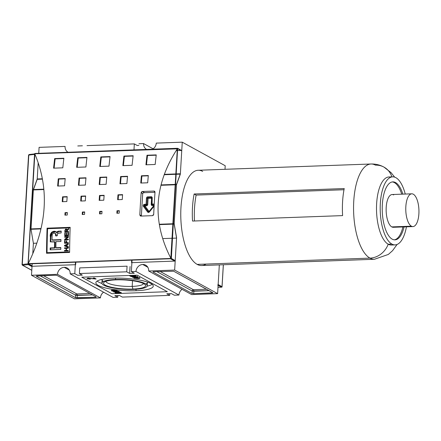 <?xml version="1.0" encoding="UTF-8"?>
<svg xmlns="http://www.w3.org/2000/svg" width="441" height="441" viewBox="0 0 441 441"><rect width="100%" height="100%" fill="white"/><g stroke="black" fill="none" stroke-linecap="round" stroke-linejoin="round"><path stroke-width="0.66" d="M132.526 280.741L132.19 286.402A18.853 4.019 3.4 0 0 143.479 283.557A18.853 4.019 3.4 0 1 132.19 286.402A18.853 4.019 3.4 0 1 105.873 281.325A18.853 4.019 -176.6 0 0 132.19 286.402L132.945 289.053A21.074 4.493 3.4 0 1 111.055 287.135A21.074 4.493 3.4 0 1 104.087 282.257A21.074 4.493 3.4 0 1 116.17 279.848A21.074 4.493 3.4 0 1 145.144 284.693A21.074 4.493 3.4 0 1 132.945 289.053A21.074 4.493 3.4 0 1 105.261 285.151A21.074 4.493 3.4 0 1 116.17 279.848A21.074 4.493 3.4 0 1 143.849 283.75A21.074 4.493 3.4 0 1 132.945 289.053M115.52 279.495A22.695 4.84 3.4 0 1 145.337 283.701A22.695 4.84 3.4 0 1 133.59 289.406A22.695 4.84 3.4 0 1 103.778 285.206A22.695 4.84 3.4 0 1 115.52 279.495A22.695 4.84 -176.6 0 0 101.899 283.105A22.695 4.84 -176.6 0 0 133.59 289.406A22.695 4.84 -176.6 0 0 147.217 285.796A22.695 4.84 -176.6 0 0 115.52 279.495L115.603 278.111M101.899 283.105L102.103 279.66A22.695 4.84 3.4 0 1 102.174 279.34A22.695 4.84 -176.6 0 0 103.492 281.474M145.828 283.987A22.695 4.84 -176.6 0 0 147.388 282.025A22.695 4.84 3.4 0 1 147.421 282.356L147.217 285.796M152.2 284.368A28.748 6.13 3.4 0 1 147.145 286.121A28.748 6.13 -176.6 0 0 152.2 284.368M101.932 283.436A28.748 6.13 3.4 0 1 97.119 281.093A28.748 6.13 -176.6 0 0 101.932 283.436M135.999 290.729A28.748 6.13 -176.6 0 1 98.233 285.404A28.748 6.13 -176.6 0 1 113.111 278.172A28.748 6.13 3.4 0 1 153.259 286.159A28.748 6.13 3.4 0 1 135.999 290.729A28.748 6.13 3.4 0 1 95.857 282.747A28.748 6.13 3.4 0 1 113.111 278.172A28.748 6.13 3.4 0 1 150.877 283.497A28.748 6.13 3.4 0 1 135.999 290.729L136.087 289.279M137.195 276.215L137.157 276.954L132.427 277.29L136.004 277.312C137.548 277.295 138.132 277.124 137.752 276.794C138.132 277.124 137.548 277.295 136.004 277.312L132.427 277.29L137.035 276.832L131.137 276.584L134.461 276.463L137.956 276.992M88.024 277.902L88.079 278.751L88.917 278.232L95.394 278.999L95.421 278.596L95.394 278.999L96.138 278.988L94.335 278.001L93.299 278.039L94.633 278.767L94.666 278.183L94.633 278.767L88.531 278.238C87.219 278.293 86.756 278.469 87.142 278.778L87.158 278.425L87.142 278.778C86.756 278.469 87.219 278.293 88.531 278.238L94.633 278.767L93.299 278.039L94.335 278.001L96.138 278.988L88.9 278.436L88.079 278.751L90.295 279.175L86.954 278.585M112.042 291.093L118.59 291.308L112.042 291.093M115.884 292.019L115.84 292.758L116.606 292.532L116.181 292.411C115.189 292.493 114.897 292.67 115.305 292.923L115.333 292.548L115.305 292.923L119.307 293.37C121.021 293.315 121.655 293.094 121.209 292.697C121.655 293.094 121.021 293.315 119.307 293.37L115.305 292.923C114.897 292.67 115.189 292.493 116.181 292.411L116.606 292.532L115.977 292.907L119.02 293.232C120.36 293.199 120.878 293.033 120.564 292.736L119.357 292.427L118.26 292.471L118.838 292.785L118.177 292.813L117.339 292.35L119.472 292.273L121.418 292.929M120.757 292.168L120.564 292.736C120.878 293.033 120.36 293.199 119.02 293.232L115.977 292.907M118.905 291.104L118.861 291.843L118.122 292.003L118.453 292.14L119.456 291.738L118.453 292.14L118.122 292.003L118.783 291.76L117.234 291.584L116.782 291.92L114.274 291.925L115.685 292.223L113.618 291.953L116.986 291.44L119.583 291.87M119.456 291.738L115.922 291.661M115.933 291.694L113.502 291.832M114.258 291.121L114.274 291.925L118.783 291.76M116.507 291.01L116.54 291.832M117.124 290.459L114.726 290.167L111.297 290.421L113.309 290.933L114.169 290.509L115.994 290.878C117.025 290.84 117.4 290.696 117.124 290.459C117.4 290.696 117.025 290.84 115.994 290.878L111.281 290.674L112.174 290.299L114.726 290.167L117.256 290.602M139.836 277.935L135.933 277.521C134.257 277.565 133.584 277.775 133.91 278.15L133.932 277.786L133.91 278.15L137.901 278.558C139.521 278.508 140.166 278.299 139.836 277.935C140.166 278.299 139.521 278.508 137.901 278.558L133.91 278.15C133.584 277.775 134.257 277.565 135.933 277.521L140.006 278.122M130.613 275.906L135.977 275.862L130.872 276.049L131.517 276.402L130.85 276.424L129.307 275.581L129.974 275.553L130.613 275.906L129.307 275.581L130.85 276.424L131.517 276.402L130.872 276.049L135.977 275.862L130.613 275.906M77.699 275.289L74.788 273.69L75.455 262.45L74.788 273.69L77.699 275.289L82.318 275.123L79.408 273.525L126.743 271.81L127.074 266.177L126.743 271.81L129.654 273.403L126.743 271.81L79.408 273.525L79.744 267.896L127.074 266.177L79.744 267.896L79.408 273.525L82.318 275.123L77.699 275.289M134.273 273.238L129.654 273.403L130.062 266.518L129.654 273.403L134.273 273.238L131.357 271.639L135.977 271.474L178.941 295.046L174.322 295.211L178.941 295.046A6.935 6.18 -61.3 0 1 182.072 289.335A6.935 6.18 -61.3 0 0 178.941 295.046L135.977 271.474A6.935 6.18 118.7 0 1 142.73 264.479A6.935 6.18 118.7 0 1 145.662 265.162A6.935 6.18 118.7 0 1 148.678 271.011L174.653 270.068L176.554 238.096L174.653 270.068L217.617 293.64L219.326 264.898L217.617 293.64L174.653 270.068L148.678 271.011L191.642 294.582L217.617 293.64L191.642 294.582L148.678 271.011A6.935 6.18 118.7 0 0 142.73 264.479A6.935 6.18 -61.3 0 0 135.977 271.474L131.357 271.639L132.03 260.399L131.357 271.639L134.273 273.238M171.411 293.612L174.322 295.211L171.411 293.612L166.792 293.783L169.702 295.376L169.807 293.673L169.702 295.376L122.372 297.096L169.702 295.376L166.792 293.783L171.411 293.612M119.461 295.498L122.372 297.096L119.461 295.498L114.842 295.663L119.461 295.498M114.842 295.663L117.753 297.262L117.857 295.558L117.753 297.262L113.133 297.432L117.753 297.262L114.842 295.663M113.133 297.432L70.174 273.861L74.788 273.69L70.174 273.861L113.133 297.432M64.226 267.329A6.935 6.18 118.7 0 1 67.159 268.012A6.935 6.18 118.7 0 1 70.174 273.861A6.935 6.18 118.7 0 0 64.226 267.329A6.935 6.18 -61.3 0 0 57.473 274.319A6.935 6.18 118.7 0 1 64.226 267.329L69.309 270.118M138.86 145.442L137.25 145.502L134.34 143.904L134.009 149.532L134.34 143.904L137.25 145.502L138.86 145.442M54.596 227.892L54.579 228.184L54.596 227.892M54.392 231.349L54.375 231.624L54.392 231.349M53.885 239.871L53.868 240.163L53.885 239.871M143.579 143.568L138.959 143.738L143.579 143.568L153.143 148.821L143.579 143.568A6.935 6.18 -61.3 0 0 146.577 149.411M77.77 145.954L82.39 145.789L77.77 145.954M87.009 145.624L134.34 143.904L87.009 145.624M31.498 275.261L32.044 266.077L31.498 275.261L57.473 274.319L100.438 297.89L74.457 298.833L100.438 297.89A6.935 6.18 -61.3 0 1 103.569 292.179A6.935 6.18 -61.3 0 0 100.438 297.89L57.473 274.319L31.498 275.261L74.457 298.833L31.498 275.261M32.121 266.055A0.502 0.452 118.7 0 1 32.061 265.785L32.165 264.021L32.061 265.785A0.502 0.452 -61.3 0 0 32.491 266.259L75.67 264.694L75.802 262.439L75.67 264.694L32.491 266.259A0.502 0.452 118.7 0 1 32.281 266.21L28.34 264.049M32.777 253.757L33.395 243.289L36.84 243.162L33.395 243.289L32.777 253.757M46.663 242.804L47.17 242.787L46.663 242.804M55.064 244.953L54.557 244.975L55.064 244.953M50.577 241.85L50.318 240.328L50.577 241.85M31.013 229.281L40.952 228.923L31.013 229.281L33.395 243.289L31.013 229.281L33.356 189.928L43.874 189.547L33.356 189.928L31.013 229.281M47.049 228.697L47.562 228.681L47.049 228.697M48.367 228.118L48.345 228.41L48.367 228.118M37.198 179.333L42.446 179.145L37.198 179.333L33.356 189.928L37.198 179.333L38.18 162.751L37.22 178.958L42.375 178.77L37.22 178.958L33.378 189.547L43.835 189.167L33.378 189.547L31.035 228.901L41.041 228.543L31.035 228.901L33.378 189.547L37.22 178.958L38.18 162.751L37.198 179.333M81.684 157.602L81.668 157.9L81.684 157.602M65.07 146.418L39.095 147.36L38.742 153.325L39.095 147.36L65.07 146.418A6.935 6.18 -61.3 0 0 68.068 152.261M225.004 169.3L225.213 165.739L182.254 142.167L225.213 165.739L225.004 169.3M156.274 143.11L182.254 142.167L180.352 174.145L176.51 184.735L174.173 224.089L176.554 238.096L174.173 224.089L173.39 224.116L174.173 224.089L176.51 184.735L175.733 184.762L176.51 184.735L180.352 174.145L182.254 142.167L156.274 143.11A6.935 6.18 -61.3 0 1 152.569 149.196A6.935 6.18 -61.3 0 0 156.274 143.11M212.171 293.017L193.698 293.684L212.926 292.813L173.671 271.221L212.821 292.697L212.171 293.017L212.209 292.361L212.171 293.017M173.671 271.221L153.545 271.656L173.671 271.221M153.545 271.656L152.895 271.976L192.044 293.452L152.895 271.976L153.545 271.656M192.044 293.452L193.698 293.684L193.847 291.225L209.128 290.674L192.188 290.994L192.044 293.452L193.698 293.684L193.847 291.225A1.262 0.507 87.9 0 0 193.417 289.72L160.061 271.424L193.417 289.72A1.262 1.125 -61.3 0 0 192.188 290.994L193.847 291.225A1.262 0.507 -92.1 0 0 193.417 289.72L206.526 289.246L193.417 289.72A1.262 1.125 118.7 0 0 192.188 290.994L192.044 293.452M36.945 275.89L55.417 275.217L36.184 276.088L75.439 297.681L36.289 276.204L36.945 275.89M75.439 297.681L95.565 297.245L77.098 297.918L77.241 295.453L92.527 294.902L75.587 295.222L75.439 297.681L77.098 297.918L77.241 295.453L75.587 295.222A1.262 1.125 118.7 0 1 76.811 293.949L89.925 293.474L76.811 293.949A1.262 0.507 -92.1 0 1 77.241 295.453A1.262 0.507 -92.1 0 0 76.811 293.949A1.262 1.125 -61.3 0 0 75.587 295.222L75.439 297.681M95.565 297.245L96.221 296.931L57.071 275.449L96.221 296.931L95.565 297.245L95.603 296.589L95.565 297.245M57.071 275.449L55.417 275.217L57.071 275.449M162.701 238.598L172.012 238.261L162.701 238.598M172.552 238.239L176.554 238.096L172.552 238.239M159.361 224.629L172.85 224.138L159.361 224.629M160.954 185.297L175.187 184.785L160.954 185.297M164.195 174.73L175.81 174.305L164.195 174.73M176.35 174.289L180.352 174.145L176.35 174.289M143.898 192.695L155 192.293L143.898 192.695A1.262 1.125 -61.3 0 0 142.669 193.963L141.357 216.062L142.669 193.963A1.262 1.125 -61.3 0 1 143.898 192.695M121.209 292.697L117.339 292.35L118.177 292.813L118.205 292.322L118.177 292.813L118.838 292.785L118.271 292.317L120.564 292.736M116.115 291.54L116.093 291.925L116.115 291.54M116.082 291.545L116.06 291.909L116.082 291.545M111.942 290.647L113.651 290.669L113.695 289.93M114.241 290.569L115.724 290.735L116.457 290.481L114.974 290.31L114.241 290.569L114.98 290.161L116.468 290.266L115.724 290.735L114.241 290.569L114.202 289.737M116.573 289.831L116.457 290.481M134.577 278.122L137.653 278.42C138.893 278.387 139.4 278.232 139.169 277.957L136.186 277.665C134.896 277.692 134.362 277.841 134.577 278.122C134.362 277.841 134.896 277.692 136.186 277.665L139.169 277.957C139.4 278.232 138.893 278.387 137.653 278.42L134.577 278.122L134.494 277.251M139.339 277.356L139.169 277.957M137.752 276.794L131.137 276.584L134.687 276.457L137.035 276.832M130.883 275.895L130.85 276.424L130.883 275.895M218.157 284.539L219.326 264.898L218.157 284.539A0.502 0.452 118.7 0 1 217.667 285.046A0.502 0.452 -61.3 0 0 218.157 284.539L222.021 286.661L218.157 284.539M222.021 286.661L223.322 264.754L222.021 287.058L222.021 286.661L222.021 287.058L221.509 287.157L217.992 287.284L222.021 287.058L221.509 287.157L218.113 285.294L221.509 287.157M47.038 252.671A378.295 151.638 -92.1 0 1 47.567 228.703L69.617 227.903L47.567 228.703A378.295 151.638 87.9 0 0 47.038 252.671L69.088 251.872L47.038 252.671L47.545 252.952L69.595 252.147L69.088 251.872L69.595 252.147L47.545 252.952L47.038 252.671M68.498 235.77A378.295 151.638 -92.1 0 1 68.581 232.804L68.14 232.82A378.295 151.638 87.9 0 0 68.068 235.257L66.8 235.301A378.295 151.638 -92.1 0 1 66.861 233.08L66.426 233.096A378.295 151.638 87.9 0 0 66.359 235.318L65.185 235.362A378.295 151.638 -92.1 0 1 65.257 232.98L64.816 232.997A378.295 151.638 87.9 0 0 64.733 235.907L68.498 235.77L64.733 235.907A378.295 151.638 -92.1 0 1 64.816 232.997L65.257 232.98A378.295 151.638 87.9 0 0 65.185 235.362L66.359 235.318A378.295 151.638 -92.1 0 1 66.426 233.096L66.861 233.08A378.295 151.638 87.9 0 0 66.8 235.301L68.068 235.257A378.295 151.638 -92.1 0 1 68.14 232.82L68.581 232.804A378.295 151.638 87.9 0 0 68.498 235.77M66.63 242.677A378.295 151.638 -92.1 0 1 66.668 240.819L66.227 240.836A378.295 151.638 87.9 0 0 66.189 242.693L65.02 242.737A378.295 151.638 -92.1 0 1 65.059 240.61L64.623 240.626A378.295 151.638 87.9 0 0 64.568 243.283L68.327 243.145A378.295 151.638 -92.1 0 1 68.338 242.616L66.63 242.677L68.338 242.616A378.295 151.638 87.9 0 0 68.327 243.145L64.568 243.283A378.295 151.638 -92.1 0 1 64.623 240.626L65.059 240.61A378.295 151.638 87.9 0 0 65.02 242.737L66.189 242.693A378.295 151.638 -92.1 0 1 66.227 240.836L66.668 240.819A378.295 151.638 87.9 0 0 66.63 242.677L68.333 242.908L66.63 242.677M66.464 250.405A378.295 151.638 -92.1 0 1 66.492 248.327L68.25 248.261A378.295 151.638 -92.1 0 1 68.256 247.726L64.496 247.864A378.295 151.638 87.9 0 0 64.485 248.399L66.051 248.344A378.295 151.638 87.9 0 0 66.023 250.422L64.463 250.482A378.295 151.638 87.9 0 0 64.458 251.017L68.217 250.879A378.295 151.638 -92.1 0 1 68.223 250.345L66.464 250.405L68.223 250.345A378.295 151.638 87.9 0 0 68.217 250.879L64.458 251.017A378.295 151.638 -92.1 0 1 64.463 250.482L66.023 250.422A378.295 151.638 -92.1 0 1 66.051 248.344L64.485 248.399A378.295 151.638 -92.1 0 1 64.496 247.864L68.256 247.726A378.295 151.638 87.9 0 0 68.25 248.261L66.492 248.327A378.295 151.638 87.9 0 0 66.464 250.405L68.223 250.642L66.464 250.405M52.181 235.097L52.137 235.902A378.295 151.638 87.9 0 0 52.038 239.937L52.54 240.213A377.033 151.136 -92.1 0 1 52.551 239.921A377.033 151.136 -92.1 0 0 52.54 240.213L60.957 239.91L52.54 240.213L52.038 239.937L60.963 239.612A378.295 151.638 87.9 0 0 60.924 241.475L55.99 241.651A378.295 151.638 87.9 0 0 55.886 247.732L56.393 248.007A377.033 151.136 -92.1 0 1 56.398 247.71A377.033 151.136 -92.1 0 0 56.393 248.007L60.814 247.848L55.886 247.732L60.814 247.55A378.295 151.638 87.9 0 0 60.792 249.424L50.153 249.81A378.295 151.638 -92.1 0 1 50.18 247.936L54.513 247.781A378.295 151.638 -92.1 0 1 54.618 241.701L55.119 241.982A377.033 151.136 87.9 0 0 55.015 248.057A377.033 151.136 87.9 0 1 55.119 241.982L50.285 241.861A378.295 151.638 -92.1 0 1 50.401 236.85L51.608 232.209L56.001 231.712L56.586 232.627C57.093 231.575 57.942 231.09 59.149 231.167L61.194 231.095A378.295 151.638 87.9 0 0 61.139 232.947L59.1 233.019C58.107 232.947 57.545 233.438 57.413 234.48L57.324 235.742L55.665 235.803L55.412 233.587L54.794 233.217L53.074 233.3L52.336 234.039L52.137 235.902A378.295 151.638 87.9 0 0 52.038 239.937L60.963 239.612A378.295 151.638 87.9 0 0 60.924 241.475L55.99 241.651A378.295 151.638 87.9 0 0 55.886 247.732L60.814 247.55A378.295 151.638 87.9 0 0 60.792 249.424L50.153 249.81A378.295 151.638 -92.1 0 1 50.18 247.936L54.513 247.781A378.295 151.638 -92.1 0 1 54.618 241.701L50.285 241.861A378.295 151.638 -92.1 0 1 50.401 236.85C49.149 232.953 54.43 229.127 56.586 232.627L56.834 231.994L58.102 231.327L61.194 231.095A378.295 151.638 87.9 0 0 61.139 232.947L58.014 233.234L57.468 234.143L57.324 235.742L55.665 235.803L55.549 233.884M64.524 245.957L68.261 247.302L64.524 245.957A378.295 151.638 -92.1 0 1 64.529 245.35A378.295 151.638 87.9 0 0 64.524 245.957M68.316 243.735L64.529 245.35L68.316 243.735A378.295 151.638 87.9 0 0 68.311 244.292A378.295 151.638 -92.1 0 1 68.316 243.735M67.181 244.738L68.311 244.292L67.181 244.738A378.295 151.638 87.9 0 0 67.153 246.376A378.295 151.638 -92.1 0 1 67.181 244.738M68.272 246.745L67.153 246.376L68.272 246.745M65.477 239.32L68.46 237.181A378.295 151.638 -92.1 0 1 68.476 236.619L64.711 236.751A378.295 151.638 87.9 0 0 64.7 237.28L67.638 237.175L64.651 239.32A378.295 151.638 87.9 0 0 64.64 239.882L68.399 239.744A378.295 151.638 -92.1 0 1 68.41 239.215L65.477 239.32L68.41 239.215A378.295 151.638 87.9 0 0 68.399 239.744L64.64 239.882A378.295 151.638 -92.1 0 1 64.651 239.32L67.638 237.175L64.7 237.28A378.295 151.638 -92.1 0 1 64.711 236.751L68.476 236.619A378.295 151.638 87.9 0 0 68.46 237.181L65.477 239.32L68.405 239.513L65.477 239.32M66.977 230.99L68.697 229.188A378.295 151.638 -92.1 0 1 68.713 228.581L66.982 230.064L65.979 228.995L64.893 230.445A378.295 151.638 87.9 0 0 64.838 232.203L68.603 232.065A378.295 151.638 -92.1 0 1 68.62 231.536L66.955 231.597A378.295 151.638 -92.1 0 1 66.977 230.99A378.295 151.638 87.9 0 0 66.955 231.597L68.62 231.536A378.295 151.638 87.9 0 0 68.603 232.065L64.838 232.203A378.295 151.638 -92.1 0 1 64.893 230.445L65.566 229.088L66.641 229.226L66.982 230.064L68.713 228.581A378.295 151.638 87.9 0 0 68.697 229.188L67.379 230.141L66.977 230.99M66.47 229.1L66.894 229.337M176.576 237.716L175.215 260.592A0.502 0.452 118.7 0 1 174.724 261.1A0.502 0.452 -61.3 0 0 175.215 260.592L176.576 237.716L174.195 223.714L176.576 237.716M131.545 262.665L174.724 261.1L170.882 258.994L174.724 261.1L131.545 262.665L131.683 260.411L131.545 262.665M54.607 242.142L55.119 242.12L54.607 242.142M82.015 157.889L82.032 157.591L82.015 157.889M124.296 157.393L123.756 157.409L124.296 157.393M101.21 158.231L100.669 158.247L101.21 158.231M176.191 150.601L177.221 150.563L176.191 150.601M177.762 150.541L180.893 150.431L177.762 150.541M177.574 148.303L181.516 150.464A0.502 0.452 118.7 0 1 181.736 150.888L180.375 173.765L176.532 184.355L174.195 223.714L176.532 184.355L180.375 173.765L181.736 150.888A0.502 0.452 -61.3 0 0 181.301 150.414M164.333 174.349L175.832 173.93L164.333 174.349M176.378 173.908L180.375 173.765L176.378 173.908M35.225 153.462L177.64 148.38L34.712 153.562L35.225 153.462L34.712 153.562L34.712 153.964L34.712 153.562L177.64 148.38L171.351 258.47L28.268 263.63L170.91 258.454L177.326 148.832C154.019 184.768 151.853 221.228 170.827 258.222L177.326 148.832L177.64 148.38L171.351 258.47L175.215 260.592L171.351 258.47L171.086 258.729L170.827 258.222C151.853 221.228 154.019 184.768 177.326 148.832L34.795 153.782L28.158 263.911L34.85 154.003C49.392 188.561 47.226 225.026 28.351 263.387C47.226 225.026 49.392 188.561 34.85 154.003L28.158 263.911L171.086 258.729L28.158 263.911L32.491 266.259L28.648 264.148M70.158 227.324A378.295 151.638 87.9 0 0 69.606 252.423L46.514 253.261A378.295 151.638 -92.1 0 1 47.071 228.162L70.158 227.324A378.295 151.638 87.9 0 0 69.606 252.423L46.514 253.261A378.295 151.638 -92.1 0 1 47.071 228.162L70.158 227.324M119.175 213.157L116.865 213.246A378.295 151.638 -92.1 0 1 116.992 210.77L119.302 210.688A378.295 151.638 87.9 0 0 119.175 213.157L116.865 213.246A378.295 151.638 -92.1 0 1 116.992 210.77L119.302 210.688A378.295 151.638 87.9 0 0 119.175 213.157M67.225 215.043L64.915 215.125A378.295 151.638 -92.1 0 1 65.042 212.656L67.352 212.573A378.295 151.638 87.9 0 0 67.225 215.043L64.915 215.125A378.295 151.638 -92.1 0 1 65.042 212.656L67.352 212.573A378.295 151.638 87.9 0 0 67.225 215.043M84.54 214.414L82.235 214.497A378.295 151.638 -92.1 0 1 82.357 212.027L84.666 211.945A378.295 151.638 87.9 0 0 84.54 214.414L82.235 214.497A378.295 151.638 -92.1 0 1 82.357 212.027L84.666 211.945A378.295 151.638 87.9 0 0 84.54 214.414M122.262 199.53L117.642 199.701A378.295 151.638 -92.1 0 1 117.979 194.801L122.592 194.635A378.295 151.638 87.9 0 0 122.262 199.53L117.642 199.701A378.295 151.638 -92.1 0 1 117.979 194.801L122.592 194.635A378.295 151.638 87.9 0 0 122.262 199.53M66.845 201.543L62.231 201.708A378.295 151.638 -92.1 0 1 62.561 196.813L67.181 196.647A378.295 151.638 87.9 0 0 66.845 201.543L62.231 201.708A378.295 151.638 -92.1 0 1 62.561 196.813L67.181 196.647A378.295 151.638 87.9 0 0 66.845 201.543M85.317 200.87L80.697 201.041A378.295 151.638 -92.1 0 1 81.034 196.14L85.648 195.975A378.295 151.638 87.9 0 0 85.317 200.87L80.697 201.041A378.295 151.638 -92.1 0 1 81.034 196.14L85.648 195.975A378.295 151.638 87.9 0 0 85.317 200.87M147.685 182.789L140.756 183.043A378.295 151.638 -92.1 0 1 141.396 175.772L148.325 175.524A378.295 151.638 87.9 0 0 147.685 182.789L140.756 183.043A378.295 151.638 -92.1 0 1 141.396 175.772L148.325 175.524A378.295 151.638 87.9 0 0 147.685 182.789M126.903 183.544L119.974 183.798A378.295 151.638 -92.1 0 1 120.614 176.527L127.543 176.273A378.295 151.638 87.9 0 0 126.903 183.544L119.974 183.798A378.295 151.638 -92.1 0 1 120.614 176.527L127.543 176.273A378.295 151.638 87.9 0 0 126.903 183.544M64.562 185.804L57.633 186.058A378.295 151.638 -92.1 0 1 58.273 178.787L65.202 178.539A378.295 151.638 87.9 0 0 64.562 185.804L57.633 186.058A378.295 151.638 -92.1 0 1 58.273 178.787L65.202 178.539A378.295 151.638 87.9 0 0 64.562 185.804M85.345 185.049L78.415 185.303A378.295 151.638 -92.1 0 1 79.055 178.032L85.984 177.784A378.295 151.638 87.9 0 0 85.345 185.049L78.415 185.303A378.295 151.638 -92.1 0 1 79.055 178.032L85.984 177.784A378.295 151.638 87.9 0 0 85.345 185.049M155.171 164.471L145.932 164.807A378.295 151.638 -92.1 0 1 147.002 155.232L156.241 154.901A378.295 151.638 87.9 0 0 155.171 164.471L145.932 164.807A378.295 151.638 -92.1 0 1 147.002 155.232L156.241 154.901A378.295 151.638 87.9 0 0 155.171 164.471M132.079 165.309L122.846 165.645A378.295 151.638 -92.1 0 1 123.915 156.07L133.149 155.739A378.295 151.638 87.9 0 0 132.079 165.309L122.846 165.645A378.295 151.638 -92.1 0 1 123.915 156.07L133.149 155.739A378.295 151.638 87.9 0 0 132.079 165.309M62.809 167.823L53.576 168.159A378.295 151.638 -92.1 0 1 54.645 158.584L63.879 158.247A378.295 151.638 87.9 0 0 62.809 167.823L53.576 168.159A378.295 151.638 -92.1 0 1 54.645 158.584L63.879 158.247A378.295 151.638 87.9 0 0 62.809 167.823M85.901 166.985L76.662 167.321A378.295 151.638 -92.1 0 1 77.732 157.746L86.971 157.409A378.295 151.638 87.9 0 0 85.901 166.985L76.662 167.321A378.295 151.638 -92.1 0 1 77.732 157.746L86.971 157.409A378.295 151.638 87.9 0 0 85.901 166.985M101.86 213.786L99.55 213.874A378.295 151.638 -92.1 0 1 99.677 211.399L101.987 211.316A378.295 151.638 87.9 0 0 101.86 213.786L99.55 213.874A378.295 151.638 -92.1 0 1 99.677 211.399L101.987 211.316A378.295 151.638 87.9 0 0 101.86 213.786M103.789 200.203L99.17 200.368A378.295 151.638 -92.1 0 1 99.506 195.473L104.12 195.302A378.295 151.638 87.9 0 0 103.789 200.203L99.17 200.368A378.295 151.638 -92.1 0 1 99.506 195.473L104.12 195.302A378.295 151.638 87.9 0 0 103.789 200.203M106.121 184.299L99.197 184.547A378.295 151.638 -92.1 0 1 99.837 177.282L106.761 177.028A378.295 151.638 87.9 0 0 106.121 184.299L99.197 184.547A378.295 151.638 -92.1 0 1 99.837 177.282L106.761 177.028A378.295 151.638 87.9 0 0 106.121 184.299M108.988 166.147L99.754 166.483A378.295 151.638 -92.1 0 1 100.824 156.908L110.063 156.577A378.295 151.638 87.9 0 0 108.988 166.147L99.754 166.483A378.295 151.638 -92.1 0 1 100.824 156.908L110.063 156.577A378.295 151.638 87.9 0 0 108.988 166.147M141.153 192.745A378.295 151.638 87.9 0 0 139.836 214.883A378.295 151.638 -92.1 0 1 141.153 192.745L142.399 191.482L153.942 191.063L142.399 191.482L144.565 192.667L142.399 191.482L141.462 191.973L141.153 192.745L142.735 193.61L141.153 192.745M153.942 191.063L154.642 191.3L155.006 192.243A378.295 151.638 87.9 0 0 153.694 214.376A378.295 151.638 -92.1 0 1 155.006 192.243L153.942 191.063L154.857 191.565L153.942 191.063L154.471 191.185M153.694 214.376L152.481 215.66L140.933 216.079L152.481 215.66L153.402 215.158L153.694 214.376M140.933 216.079L140.227 215.831L139.836 214.883L140.933 216.079L140.398 215.952M161.048 184.917L175.209 184.404L161.048 184.917M175.755 184.382L176.532 184.355L175.755 184.382M47.06 228.322L70.152 227.484L47.06 228.322M159.3 224.254L172.872 223.758L159.3 224.254M173.418 223.741L174.195 223.714L173.418 223.741M101.331 157.189A377.033 151.136 87.9 0 0 100.289 166.461A377.033 151.136 87.9 0 1 101.331 157.189L110.024 156.875L101.331 157.189L100.824 156.908M100.339 177.558A377.033 151.136 87.9 0 0 99.721 184.531A377.033 151.136 87.9 0 1 100.339 177.558L106.733 177.326L99.837 177.282M100.008 195.749A377.033 151.136 87.9 0 0 99.694 200.352A377.033 151.136 87.9 0 1 100.008 195.749L104.104 195.6L99.506 195.473M100.179 211.674A377.033 151.136 87.9 0 0 100.068 213.852A377.033 151.136 87.9 0 1 100.179 211.674L101.97 211.614L99.677 211.399M78.239 158.027A377.033 151.136 87.9 0 0 77.203 167.299A377.033 151.136 87.9 0 1 78.239 158.027L86.938 157.707L78.239 158.027L77.732 157.746M55.153 158.865A377.033 151.136 87.9 0 0 54.111 168.137A377.033 151.136 87.9 0 1 55.153 158.865L63.846 158.545L55.153 158.865L54.645 158.584M124.423 156.351A377.033 151.136 87.9 0 0 123.381 165.623A377.033 151.136 87.9 0 1 124.423 156.351L133.116 156.037L124.423 156.351L123.915 156.07M147.509 155.513A377.033 151.136 87.9 0 0 146.467 164.785A377.033 151.136 87.9 0 1 147.509 155.513L156.202 155.199L147.509 155.513L147.002 155.232M79.556 178.313A377.033 151.136 87.9 0 0 78.945 185.286A377.033 151.136 87.9 0 1 79.556 178.313L85.956 178.076L79.556 178.313L79.055 178.032M58.78 179.063A377.033 151.136 87.9 0 0 58.162 186.036A377.033 151.136 87.9 0 1 58.78 179.063L65.174 178.831L58.273 178.787M121.121 176.802A377.033 151.136 87.9 0 0 120.503 183.776A377.033 151.136 87.9 0 1 121.121 176.802L127.515 176.571L120.614 176.527M141.903 176.047A377.033 151.136 87.9 0 0 141.285 183.021A377.033 151.136 87.9 0 1 141.903 176.047L148.297 175.816L141.396 175.772M81.535 196.416A377.033 151.136 87.9 0 0 81.221 201.019A377.033 151.136 87.9 0 1 81.535 196.416L85.631 196.267L81.034 196.14M63.063 197.088A377.033 151.136 87.9 0 0 62.749 201.691A377.033 151.136 87.9 0 1 63.063 197.088L67.159 196.94L62.561 196.813M118.48 195.076A377.033 151.136 87.9 0 0 118.166 199.679A377.033 151.136 87.9 0 1 118.48 195.076L122.57 194.928L117.979 194.801M82.858 212.303A377.033 151.136 87.9 0 0 82.748 214.48A377.033 151.136 87.9 0 1 82.858 212.303L84.65 212.237L82.357 212.027M65.544 212.931A377.033 151.136 87.9 0 0 65.433 215.109A377.033 151.136 87.9 0 1 65.544 212.931L67.335 212.865L65.042 212.656M117.493 211.046A377.033 151.136 87.9 0 0 117.383 213.224A377.033 151.136 87.9 0 1 117.493 211.046L119.285 210.985L116.992 210.77M47.573 228.438L70.147 227.622L47.573 228.438A377.033 151.136 87.9 0 0 47.022 253.239A377.033 151.136 87.9 0 1 47.573 228.438L47.071 228.162M59.651 231.442L61.183 231.387L59.651 231.442C58.455 231.365 57.6 231.85 57.087 232.903L56.724 232.148L57.087 232.903L56.586 232.627L57.087 232.903L57.815 231.9L59.651 231.442L59.149 231.167M56.194 231.845L51.999 232.594L50.908 237.126A377.033 151.136 87.9 0 0 50.798 241.844A377.033 151.136 87.9 0 1 50.908 237.126L50.401 236.85L50.908 237.126L51.999 232.594L56.194 231.845M50.682 248.217L55.015 248.057L50.682 248.217A377.033 151.136 87.9 0 0 50.665 249.788A377.033 151.136 87.9 0 1 50.682 248.217L50.18 247.936M55.632 233.614L56.073 234.232L56.167 236.078L56.15 234.821L55.649 234.546L56.15 234.821L56.073 234.232L55.296 233.493M64.965 250.995A377.033 151.136 -92.1 0 1 64.97 250.758L64.463 250.482L66.53 250.703L66.023 250.422L66.53 250.703A377.033 151.136 -92.1 0 1 66.536 250.444A377.033 151.136 -92.1 0 0 66.53 250.703L64.97 250.758A377.033 151.136 -92.1 0 0 64.965 250.995M66.486 248.581L66.051 248.344L66.486 248.581M64.998 248.382A377.033 151.136 -92.1 0 1 64.998 248.14L64.496 247.864L68.25 248.024L64.998 248.14A377.033 151.136 -92.1 0 0 64.998 248.382M65.025 246.139A377.033 151.136 -92.1 0 1 65.036 245.703A377.033 151.136 -92.1 0 0 65.025 246.139M65.009 245.609L64.529 245.35L65.009 245.609M65.687 245.345L68.311 244.226L65.687 245.345M67.655 246.651L68.774 247.021L67.655 246.651M65.626 245.83L64.921 245.637L66.734 244.915A378.295 151.638 87.9 0 0 66.712 246.232L64.921 245.637L65.422 245.913L64.921 245.637L66.734 244.915A378.295 151.638 87.9 0 0 66.712 246.232L67.219 246.508A377.033 151.136 -92.1 0 1 67.219 246.414A377.033 151.136 -92.1 0 0 67.219 246.508L65.626 245.83M65.422 245.913L66.133 246.106L65.422 245.913M67.17 245.152L66.734 244.915L67.17 245.152M65.075 243.267A377.033 151.136 -92.1 0 1 65.086 242.776A377.033 151.136 -92.1 0 0 65.075 243.267M65.053 240.863L64.623 240.626L65.053 240.863M65.522 243.013L65.02 242.737L66.696 242.969L66.189 242.693L66.696 242.969A377.033 151.136 -92.1 0 1 66.701 242.715A377.033 151.136 -92.1 0 0 66.696 242.969L65.522 243.013M66.663 241.073L66.227 240.836L66.663 241.073M65.147 239.865A377.033 151.136 -92.1 0 1 65.152 239.595L64.651 239.32L65.511 239.336L65.152 239.595A377.033 151.136 -92.1 0 0 65.147 239.865M68.107 237.434L67.638 237.175L68.107 237.434M65.207 237.264A377.033 151.136 -92.1 0 1 65.213 237.026L64.711 236.751L68.465 236.911L65.213 237.026A377.033 151.136 -92.1 0 0 65.207 237.264M65.246 235.885A377.033 151.136 -92.1 0 1 65.257 235.4A377.033 151.136 -92.1 0 0 65.246 235.885M65.246 233.234L64.816 232.997L65.246 233.234M65.692 235.637L65.185 235.362L66.861 235.593A377.033 151.136 -92.1 0 1 66.872 235.34A377.033 151.136 -92.1 0 0 66.861 235.593L65.692 235.637M66.856 233.333L66.426 233.096L66.856 233.333M67.302 235.577L66.8 235.301L68.504 235.533L67.302 235.577M68.504 235.494L68.068 235.257L68.504 235.494M68.57 233.057L68.14 232.82L68.57 233.057M67.462 231.872L66.955 231.597L68.609 231.834L67.462 231.872M65.351 232.181A377.033 151.136 -92.1 0 1 65.367 231.696A377.033 151.136 -92.1 0 0 65.351 232.181M67.28 230.23L66.982 230.064L67.28 230.23M67.589 229.976L67.17 229.744L67.589 229.976M65.963 229.524L66.552 230.483A378.295 151.638 87.9 0 0 66.519 231.613L65.296 231.657A378.295 151.638 -92.1 0 1 65.334 230.4L65.963 229.524L66.552 230.483A378.295 151.638 87.9 0 0 66.519 231.613L67.021 231.889A377.033 151.136 -92.1 0 1 67.026 231.635A377.033 151.136 -92.1 0 0 67.021 231.889L65.296 231.657A378.295 151.638 -92.1 0 1 65.334 230.4L65.963 229.524L66.74 229.86M32.006 266.656L28.252 264.594L28.031 263.834L28.252 264.594L22.645 265.228A0.628 0.391 -96.5 0 1 22.287 264.49L28.031 263.834L34.828 153.909L34.53 154.378L28.792 155.034A0.628 0.391 -96.5 0 1 29.216 154.543A0.628 0.391 83.5 0 0 28.792 155.034L22.287 264.49A0.628 0.391 83.5 0 0 22.645 265.228L28.252 264.594L32.006 266.656M411.409 226.189A16.394 6.571 -92.1 0 1 405.836 206.62A16.394 6.571 -92.1 0 1 413.311 194.211A16.394 6.571 -92.1 0 1 418.95 211.884A16.394 6.571 -92.1 0 1 412.952 226.58A16.394 6.571 -92.1 0 1 411.409 226.189A16.394 6.571 -92.1 0 1 405.77 208.516A16.394 6.571 -92.1 0 1 411.767 193.82A16.394 6.571 -92.1 0 1 413.311 194.211A16.394 6.571 -92.1 0 1 418.884 213.78A16.394 6.571 -92.1 0 1 411.409 226.189L391.784 226.9A16.394 6.571 87.9 0 0 393.328 227.291L412.952 226.58M394.414 182.624A29.001 11.626 -92.1 0 1 401.723 194.183A29.001 11.626 87.9 0 0 394.414 182.624A29.001 11.626 87.9 0 0 392.258 181.94A29.001 11.626 -92.1 0 1 394.414 182.624L395.566 182.585A29.001 11.626 -92.1 0 1 402.876 194.139A29.001 11.626 -92.1 0 0 395.566 182.585A29.001 11.626 -92.1 0 0 392.837 181.885A29.001 11.626 -92.1 0 0 382.226 207.893A29.001 11.626 -92.1 0 0 392.209 239.154A29.001 11.626 -92.1 0 1 382.341 204.536A29.001 11.626 -92.1 0 1 395.566 182.585M402.909 226.944A29.001 11.626 -92.1 0 1 394.359 239.838A29.001 11.626 87.9 0 0 402.909 226.944M411.767 193.82L392.137 194.531A16.394 6.571 87.9 0 0 386.14 209.227A16.394 6.571 87.9 0 0 391.784 226.9A16.394 6.571 87.9 0 0 394.838 226.79M392.655 176.847A34.045 13.649 -92.1 0 0 380.197 207.375A34.045 13.649 -92.1 0 0 391.917 244.077A34.045 13.649 -92.1 0 0 406.437 226.817A34.045 13.649 -92.1 0 1 395.119 244.893A34.045 13.649 -92.1 0 1 391.917 244.077A34.045 13.649 -92.1 0 1 380.335 203.433A34.045 13.649 -92.1 0 1 395.858 177.662A34.045 13.649 -92.1 0 1 405.246 194.057A34.045 13.649 -92.1 0 0 395.858 177.662A34.045 13.649 -92.1 0 0 392.655 176.847L388.956 176.979A34.045 13.649 -92.1 0 0 376.504 207.507A34.045 13.649 -92.1 0 0 388.218 244.209A34.045 13.649 87.9 0 0 393.262 244.645M404.066 226.906A29.001 11.626 -92.1 0 1 394.938 239.854A29.001 11.626 -92.1 0 1 392.209 239.154A29.001 11.626 -92.1 0 0 404.066 226.906M395.119 244.893L391.426 245.025A34.045 13.649 -92.1 0 1 388.218 244.209A20.176 17.976 118.7 0 1 369.96 258.123L197.171 264.391A47.667 19.106 -92.1 0 1 180.771 213.014A47.667 19.106 -92.1 0 1 198.207 170.27L370.997 164.002A47.667 19.106 -92.1 0 0 353.561 206.746A47.667 19.106 -92.1 0 0 369.96 258.123A47.667 19.106 -92.1 0 1 353.754 201.228A47.667 19.106 -92.1 0 1 375.484 165.149A20.176 17.976 118.7 0 1 391.895 176.874M369.96 258.123A47.667 19.106 -92.1 0 0 374.453 259.269L201.664 265.537A47.667 19.106 -92.1 0 1 197.171 264.391A47.667 19.106 87.9 0 0 206.057 264.071M192.524 221.057A47.667 19.106 -92.1 0 1 194.134 194.001L196.14 195.098A47.667 19.106 87.9 0 0 194.464 220.985A47.667 19.106 -92.1 0 1 196.14 195.098L343.991 189.74L196.14 195.098L194.134 194.001L344.217 188.555L194.134 194.001A47.667 19.106 -92.1 0 0 192.524 221.057L342.607 215.61L192.524 221.057M344.217 188.555A47.667 19.106 87.9 0 0 342.607 215.61A47.667 19.106 87.9 0 1 344.217 188.555M147.818 267.268L142.73 264.479M154.047 205.726L149.157 211.697L149.394 211.956A1.262 1.125 118.7 0 1 147.625 212.022A1.262 1.125 -61.3 0 0 149.394 211.956L154.113 206.195L149.394 211.956L148.507 211.889A0.628 0.562 118.7 0 0 148.771 211.956A0.628 0.562 118.7 0 1 148.341 211.746L149.058 211.476L148.964 211.862M167.321 291.705L111.904 293.717L81.789 277.196L137.206 275.184L167.321 291.705M87.142 278.778L90.295 279.175L88.079 278.751M113.618 291.953L115.685 292.223L114.274 291.925M149.295 211.735L148.341 211.746L144.146 206.107L143.43 206.382A1.262 1.125 118.7 0 1 144.433 204.332L146.919 204.387L147.283 198.241A0.628 0.562 118.7 0 1 147.895 197.601L147.68 196.851L151.147 196.725A1.262 1.125 -61.3 0 1 152.228 197.915L151.847 198.015L152.228 197.915L152.073 204.817L151.858 204.062L151.533 204.222A0.628 0.562 -61.3 0 0 152.073 204.817L152.288 205.567L153.942 205.506L149.058 211.476L144.863 205.837L144.648 205.087L146.302 205.026A0.628 0.562 -61.3 0 0 146.919 204.387L146.087 204.271L146.517 205.776L143.43 206.382L147.625 212.022L148.341 211.746L147.625 212.022L143.43 206.382A1.262 1.125 118.7 0 1 144.433 204.332L146.087 204.271L146.456 198.125A1.262 1.125 118.7 0 1 147.68 196.851L151.147 196.725A1.262 1.125 118.7 0 1 152.228 197.915L151.858 204.062L153.512 204.001L151.533 204.222A0.628 0.562 -61.3 0 0 152.073 204.817L152.288 205.567A1.262 1.125 118.7 0 1 151.208 204.381L151.572 198.23L148.11 198.356L147.746 204.508A1.262 1.125 118.7 0 1 146.517 205.776L144.863 205.837L149.058 211.476L153.942 205.506L152.288 205.567A1.262 1.125 -61.3 0 1 151.208 204.381L151.572 198.23L148.11 198.356L147.746 204.508L146.919 204.387L147.283 198.241L148.11 198.356L147.895 197.601L151.357 197.48L151.572 198.23L151.147 196.725L151.357 197.48A0.628 0.562 118.7 0 1 151.897 197.965M148.507 211.889A0.628 0.562 118.7 0 1 148.341 211.746L144.146 206.107A0.628 0.562 118.7 0 1 144.648 205.087L144.863 205.837L144.146 206.107A0.628 0.562 118.7 0 1 144.648 205.087L144.433 204.332L144.648 205.087L146.302 205.026A0.628 0.562 -61.3 0 0 146.919 204.387L147.746 204.508A1.262 1.125 -61.3 0 1 146.517 205.776L146.087 204.271L146.456 198.125A1.262 1.125 -61.3 0 1 147.68 196.851L147.895 197.601A0.628 0.562 118.7 0 0 147.283 198.241L146.456 198.125L148.11 198.356L147.895 197.601L151.357 197.48M151.5 204.343L151.208 204.381L151.5 204.343M152.073 204.817L153.727 204.756L152.073 204.817M156.731 271.54L192.188 290.994L156.731 271.54M40.131 275.774L75.587 295.222L40.131 275.774M43.455 275.653L76.811 293.949L43.455 275.653M112.449 290.443L113.569 290.586M54.794 233.217L53.074 233.3L52.336 234.039M32.061 265.785L29.056 264.137L32.061 265.785M177.872 148.771L181.736 150.888L177.872 148.771M141.374 215.726L139.836 214.883L141.374 215.726M55.015 248.057L54.513 247.781M65.329 230.682L64.893 230.445L65.329 230.682M65.582 229.805L66.481 229.27L65.979 228.995M68.146 229.579L67.66 229.314L68.146 229.579M67.054 230.759L66.817 229.91M28.031 263.834L34.53 154.378L28.555 155.122L22.287 264.49L28.031 263.834M31.796 270.25L22.645 265.228L31.796 270.25M22.1 264.633L22.1 264.633A0.628 0.562 -61.3 0 0 22.645 265.228A0.628 0.562 118.7 0 1 22.1 264.633M391.917 244.077L388.218 244.209A34.045 13.649 -92.1 0 1 376.559 205.219A34.045 13.649 -92.1 0 1 390.82 177.227M202.695 171.417A47.667 19.106 87.9 0 0 180.964 207.496A47.667 19.106 87.9 0 0 197.171 264.391M391.784 226.9A16.394 6.571 -92.1 0 1 386.206 207.331A16.394 6.571 -92.1 0 1 393.681 194.922M151.952 198.13L151.572 198.23M151.627 197.54L151.484 204.161L151.809 204.751M111.865 290.569L111.909 289.831M217.992 287.3L221.669 287.168M223.367 264.749L222.049 286.909M35.071 153.457L177.514 148.292M34.685 153.716L28.141 263.817M34.756 153.892L29.112 154.532L28.555 155.122L22.05 264.578L22.375 265.168L31.791 270.333M374.453 259.269L388.317 254.446L392.556 250.692L397.076 244.468M394.634 177.128L391.079 172.646L384.023 167.139C380.01 164.928 375.671 163.881 370.997 164.002"/></g></svg>
